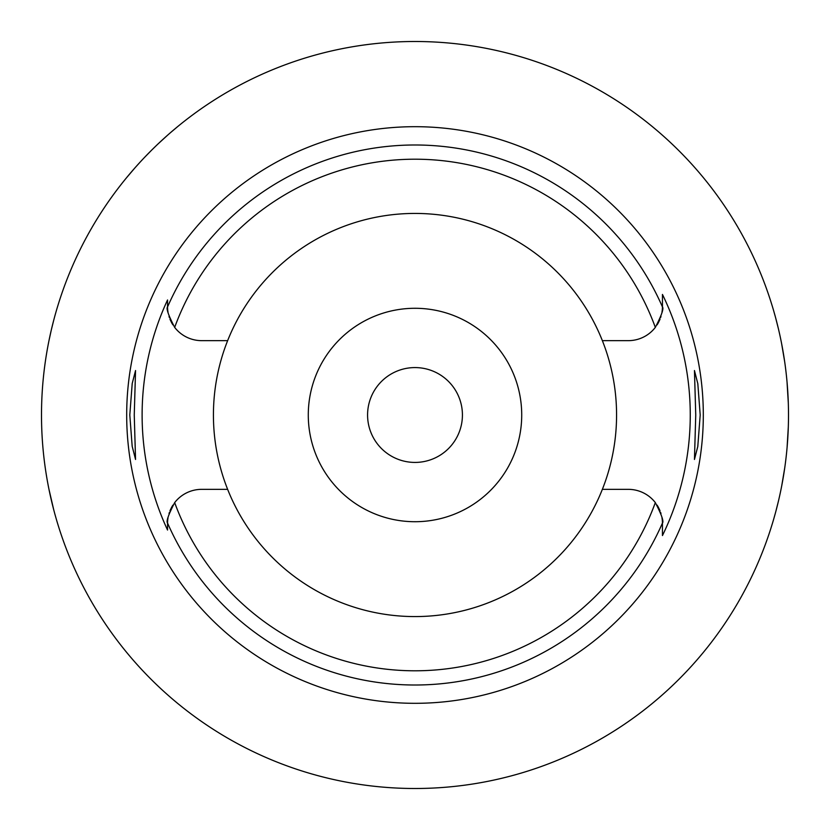 <?xml version="1.0" encoding="UTF-8"?>
<svg xmlns="http://www.w3.org/2000/svg" width="830" height="830" viewBox="0 0 830 830"><rect width="100%" height="100%" fill="white"/><g stroke="black" fill="none" stroke-linecap="round" stroke-linejoin="round"><path stroke-width="1.25" d="M227.638 340.653A201.576 201.576 0 0 0 415 616.576A201.576 201.576 0 0 0 602.362 340.653A201.576 201.576 0 0 0 227.638 340.653L201.69 340.653A34.144 34.144 0 0 1 174.674 327.394C168.407 315.255 166.031 308.438 167.546 306.965L167.546 306.509A34.144 34.144 0 0 0 167.556 307.401M167.567 307.806A34.144 34.144 0 0 0 168.023 312.215M169.009 316.417A34.144 34.144 0 0 0 169.393 317.589M169.953 319.104A34.144 34.144 0 0 0 170.907 321.283M171.271 322.019A34.144 34.144 0 0 0 172.899 324.872M167.546 529.063L167.546 530.038A272.894 272.894 0 0 1 167.546 299.962L167.546 305.71M167.556 522.589A34.144 34.144 0 0 0 167.546 523.491L167.546 525.4M172.899 505.128A34.144 34.144 0 0 0 171.271 507.981M170.907 508.717A34.144 34.144 0 0 0 169.953 510.896M169.362 512.504A34.144 34.144 0 0 0 169.009 513.594M168.023 517.796A34.144 34.144 0 0 0 167.567 522.226M227.638 489.347L201.69 489.347A34.144 34.144 0 0 0 174.674 502.607C168.407 514.756 166.031 521.562 167.546 523.035L167.546 530.038M662.444 522.599A34.144 34.144 0 0 1 662.454 523.491L662.454 523.035C663.969 521.562 661.593 514.745 655.327 502.607A34.144 34.144 0 0 0 628.31 489.347L602.362 489.347M167.546 306.509L167.546 299.962M415 126.689A288.311 288.311 0 0 0 126.689 415A288.311 288.311 0 0 0 415 703.311A288.311 288.311 0 0 0 703.311 415A288.311 288.311 0 0 0 415 126.689M134.253 415L135.549 370.533L132.209 383.522L129.802 415L132.178 446.301L135.549 459.467L134.253 415M662.433 522.205A34.144 34.144 0 0 0 661.977 517.796M660.991 513.583A34.144 34.144 0 0 0 660.618 512.432M660.047 510.896A34.144 34.144 0 0 0 659.093 508.707M658.73 507.981A34.144 34.144 0 0 0 657.101 505.128M657.101 324.872A34.144 34.144 0 0 0 658.73 322.019M659.093 321.293A34.144 34.144 0 0 0 660.047 319.104M660.628 317.527A34.144 34.144 0 0 0 660.991 316.417M661.977 312.194A34.144 34.144 0 0 0 662.433 307.806M662.444 307.401A34.144 34.144 0 0 0 662.454 306.509L662.454 294.443A275.259 275.259 0 0 1 662.454 535.558L662.454 523.491M662.454 534.925L662.454 524.923M602.362 340.653L628.31 340.653A34.144 34.144 0 0 0 655.327 327.394C661.593 315.255 663.969 308.438 662.454 306.965L662.454 294.443M700.198 415L697.823 383.699L694.451 370.533L695.748 415L694.451 459.467L697.791 446.478L700.198 415M415 788.5A373.5 373.5 0 0 1 41.5 415A373.5 373.5 0 0 1 415 41.5A373.5 373.5 0 0 1 788.5 415A373.5 373.5 0 0 1 415 788.5M126.44 177.859L134.782 168.065M135.508 167.235L139.72 162.566M141.256 160.896L142.428 159.651M144.897 157.036L151.133 150.666M152.212 149.587L156.445 145.458M158.582 143.434L167.421 135.352M170.295 132.821L177.859 126.44M53.742 320.141L51.429 329.448M51.17 330.558L48.991 340.58M46.459 354.327L46.262 355.541M42.04 435.086L42.102 436.103M46.127 473.619L46.646 476.804M48.991 489.41L53.742 509.859M788.313 426.859L787.079 447.609M784.765 467.715L781.725 485.809M778.478 500.926L775.76 511.726M775.604 512.307L773.778 518.823M773.622 519.373L772.927 521.717M772.927 308.283L773.602 310.555M773.716 310.96L775.531 317.444M775.677 317.983L778.374 328.639M781.611 343.599L784.672 361.693M787.037 381.997L788.313 403.141M415 367.576A47.424 47.424 0 0 0 367.576 415A47.424 47.424 0 0 0 415 462.424A47.424 47.424 0 0 0 462.424 415A47.424 47.424 0 0 0 415 367.576M415 308.283A106.717 106.717 0 0 0 308.283 415A106.717 106.717 0 0 0 415 521.717A106.717 106.717 0 0 0 521.717 415A106.717 106.717 0 0 0 415 308.283M655.327 502.607A255.796 255.796 0 0 1 174.674 502.607M167.546 306.965A270.009 270.009 0 0 1 662.454 306.965M662.454 523.035A270.009 270.009 0 0 1 167.546 523.035M174.674 327.394A255.796 255.796 0 0 1 655.327 327.394"/></g></svg>
